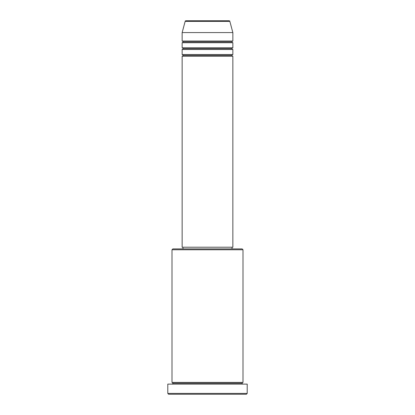 <?xml version="1.0" encoding="UTF-8"?>
<svg xmlns="http://www.w3.org/2000/svg" width="415" height="415" viewBox="0 0 415 415"><rect width="100%" height="100%" fill="white"/><g stroke="black" fill="none" stroke-linecap="round" stroke-linejoin="round"><path stroke-width="0.62" d="M229.033 20.75L185.967 20.75A0.846 0.846 0 0 0 185.152 21.378L229.848 21.378A0.846 0.846 0 0 0 229.033 20.75L185.967 20.75A0.846 0.846 0 0 0 185.152 21.378L182.149 32.583L232.851 32.583L229.848 21.378L185.152 21.378L182.149 32.583L182.149 41.033A0.846 0.846 0 0 1 182.994 41.873A0.846 0.846 0 0 1 182.149 42.719L182.149 47.792A0.846 0.846 0 0 1 182.994 48.638A0.846 0.846 0 0 1 182.149 49.478L182.149 54.552A0.846 0.846 0 0 1 182.994 55.397A0.846 0.846 0 0 1 182.149 56.243L182.149 247.216L232.851 247.216L232.851 56.243A0.846 0.846 0 0 1 232.006 55.397A0.846 0.846 0 0 1 232.846 54.552L232.851 49.478A0.846 0.846 0 0 1 232.006 48.638A0.846 0.846 0 0 1 232.846 47.792L232.851 42.719A0.846 0.846 0 0 1 232.006 41.873A0.846 0.846 0 0 1 232.846 41.033L232.851 32.583L182.149 32.583L182.149 41.033L232.851 41.033A0.846 0.846 0 0 0 232.006 41.873L182.994 41.873A0.846 0.846 0 0 0 182.149 41.033L232.851 41.033L232.851 32.583L229.848 21.378A0.846 0.846 0 0 0 229.033 20.75M242.993 249.752L242.147 248.907L172.853 248.907L172.007 249.752L242.993 249.752L172.007 249.752L172.007 382.417A0.846 0.846 0 0 1 172.853 383.263A0.846 0.846 0 0 1 172.007 384.108A0.846 0.846 0 0 0 172.853 383.263A0.846 0.846 0 0 0 172.007 382.417L242.993 382.417L242.993 249.752L242.993 382.417A0.846 0.846 0 0 0 242.147 383.263A0.846 0.846 0 0 1 242.993 382.417L172.007 382.417L172.007 249.752L172.853 248.907L232.001 248.907L232.006 247.216L232.006 248.907L242.147 248.907L242.993 249.752M167.785 393.404L168.63 394.25L246.37 394.25L247.216 393.404L167.785 393.404L247.216 393.404L247.216 384.108L167.785 384.108L167.785 393.404L167.785 384.108L247.216 384.108L247.216 393.404L246.37 394.25L168.63 394.25L167.785 393.404M242.993 384.108A0.846 0.846 0 0 1 242.147 383.263L172.853 383.263L242.147 383.263A0.846 0.846 0 0 0 242.993 384.108M182.149 54.552L232.851 54.552A0.846 0.846 0 0 0 232.006 55.397L182.994 55.397A0.846 0.846 0 0 0 182.149 54.552L182.149 49.478A0.846 0.846 0 0 0 182.994 48.638A0.846 0.846 0 0 0 182.149 47.792L232.851 47.792A0.846 0.846 0 0 0 232.006 48.638L182.994 48.638L232.006 48.638A0.846 0.846 0 0 0 232.846 49.478L182.149 49.478L232.851 49.478L232.851 54.552L182.149 54.552M232.851 56.243L182.149 56.243A0.846 0.846 0 0 0 182.994 55.397L232.006 55.397A0.846 0.846 0 0 0 232.846 56.243L232.851 247.216L182.149 247.216L182.149 56.243L232.851 56.243M182.994 247.216L182.994 248.907L182.994 247.216M232.851 42.719L182.149 42.719A0.846 0.846 0 0 0 182.994 41.873L232.006 41.873A0.846 0.846 0 0 0 232.851 42.719L232.851 47.792L182.149 47.792L182.149 42.719L232.851 42.719"/></g></svg>
